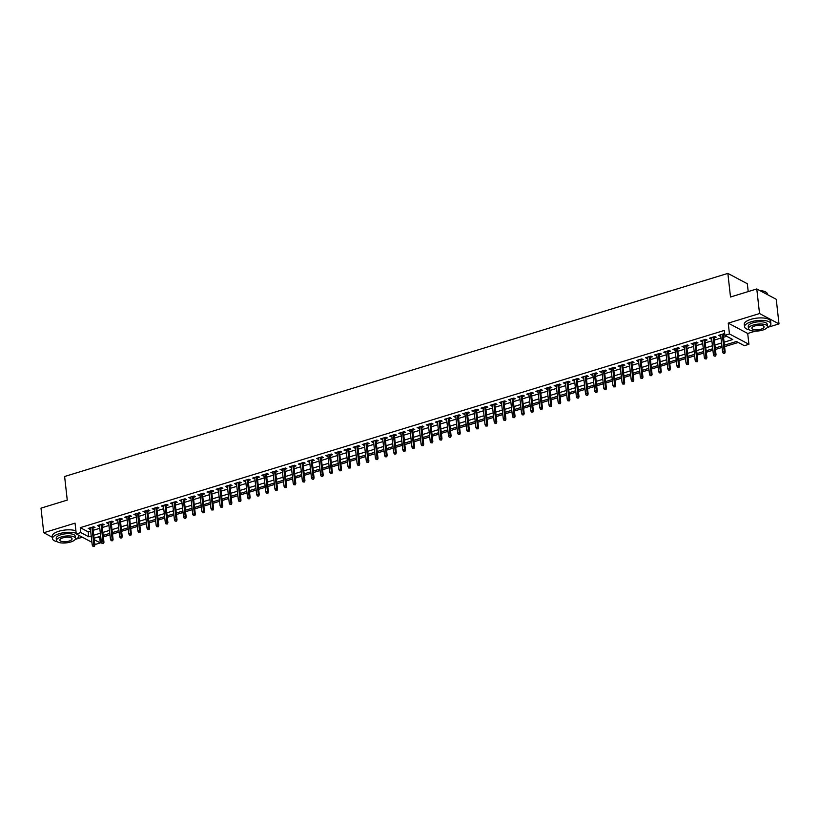 <?xml version="1.0" encoding="UTF-8"?>
<svg xmlns="http://www.w3.org/2000/svg" width="820" height="820" viewBox="0 0 820 820"><rect width="100%" height="100%" fill="white"/><g stroke="black" fill="none" stroke-linecap="round" stroke-linejoin="round"><path stroke-width="1.23" d="M97.928 537.028L99.743 537.992L100.296 542.912L95.725 544.316L94.669 543.752M76.096 539.13L82.369 537.213M748.209 291.582L747.327 283.74L727.863 273.398L64.616 476.502L67.26 500.108L41 508.144L43.757 532.733L52.377 537.315M727.863 273.398L730.507 297.004L756.778 288.958L776.243 299.3L779 323.89L759.535 313.547L728.242 323.131L729.451 333.945L748.926 344.287L744.355 345.691L736.462 341.489L724.408 345.189M728.242 323.131L747.707 333.473L755.364 331.126M768.125 327.221L779 323.89M747.707 333.473L748.926 344.287M99.743 537.992L100.85 537.664M103.351 536.895L109.982 534.865M112.483 534.097L119.115 532.067M121.626 531.298L128.248 529.269M130.759 528.5L137.391 526.471M139.892 525.702L146.524 523.672M149.025 522.904L155.656 520.874M158.168 520.106L164.799 518.076M167.3 517.307L173.932 515.278M176.433 514.509L183.065 512.48M185.576 511.711L192.198 509.681M194.709 508.912L201.341 506.883M203.842 506.114L210.473 504.085M212.974 503.326L219.606 501.286M222.117 500.528L228.749 498.498M231.25 497.73L237.882 495.7M240.383 494.931L247.015 492.902M249.516 492.133L256.147 490.104M258.659 489.335L265.29 487.305M267.791 486.537L274.423 484.507M276.924 483.738L283.556 481.709M286.067 480.94L292.689 478.911M295.2 478.142L301.832 476.112M304.333 475.344L310.964 473.314M313.465 472.545L320.097 470.516M322.608 469.747L329.24 467.718M331.741 466.949L338.373 464.919M340.874 464.151L347.506 462.121M350.017 461.363L356.638 459.323M359.15 458.564L365.781 456.535M368.282 455.766L374.914 453.737M377.415 452.968L384.047 450.938M386.558 450.17L393.19 448.14M395.691 447.371L402.323 445.342M404.824 444.573L411.455 442.544M413.967 441.775L420.588 439.745M423.099 438.977L429.731 436.947M432.232 436.178L438.864 434.149M441.365 433.38L447.997 431.351M450.508 430.582L457.13 428.553M459.641 427.784L466.272 425.754M468.773 424.985L475.405 422.956M477.906 422.197L484.538 420.158M487.049 419.399L493.681 417.37M496.182 416.601L502.814 414.571M505.315 413.803L511.946 411.773M514.458 411.005L521.079 408.975M523.59 408.206L530.222 406.177M532.723 405.408L539.355 403.378M541.856 402.61L548.488 400.58M550.999 399.811L557.631 397.782M560.132 397.013L566.764 394.984M569.264 394.215L575.896 392.185M578.407 391.417L585.029 389.387M587.54 388.618L594.172 386.589M596.673 385.82L603.305 383.791M605.806 383.022L612.438 380.992M614.949 380.234L621.57 378.194M624.082 377.436L630.713 375.406M633.214 374.637L639.846 372.608M642.347 371.839L648.979 369.81M651.49 369.041L658.122 367.011M660.623 366.243L667.255 364.213M669.755 363.444L676.387 361.415M678.899 360.646L685.52 358.617M688.031 357.848L694.663 355.818M697.164 355.05L703.796 353.02M706.297 352.252L712.928 350.222M715.44 349.453L722.072 347.424M724.572 346.655L738.287 342.463M756.778 288.958L759.535 313.547M92.916 528.08L94.997 527.444L93.685 526.747L88.201 528.418L90.405 528.849M102.049 525.282L104.14 524.646L102.818 523.949L97.334 525.62L99.548 526.05M111.182 522.483L113.273 521.848L111.95 521.151L106.477 522.822L108.681 523.252M120.325 519.685L122.405 519.05L121.093 518.353L115.61 520.023L117.813 520.454M129.457 516.887L131.538 516.251L130.226 515.554L124.742 517.236L126.946 517.656M138.59 514.089L140.681 513.453L139.359 512.756L133.885 514.437L136.089 514.857M147.723 511.29L149.814 510.655L148.502 509.958L143.018 511.639L145.222 512.059M156.866 508.502L158.947 507.857L157.635 507.16L152.151 508.841L154.355 509.261M165.999 505.704L168.079 505.058L166.767 504.361L161.284 506.042L163.498 506.463M175.131 502.906L177.222 502.26L175.9 501.563L170.427 503.244L172.63 503.664M184.274 500.108L186.355 499.462L185.043 498.765L179.559 500.446L181.763 500.876M193.407 497.309L195.488 496.664L194.176 495.967L188.692 497.648L190.896 498.078M202.54 494.511L204.631 493.876L203.309 493.168L197.825 494.849L200.039 495.28M211.673 491.713L213.764 491.077L212.452 490.37L206.968 492.051L209.172 492.482M220.816 488.915L222.896 488.279L221.584 487.572L216.101 489.253L218.304 489.683M229.948 486.116L232.029 485.481L230.717 484.784L225.233 486.455L227.437 486.885M239.081 483.318L241.172 482.683L239.85 481.986L234.376 483.656L236.58 484.087M248.214 480.52L250.305 479.884L248.993 479.187L243.509 480.858L245.713 481.289M257.357 477.722L259.438 477.086L258.126 476.389L252.642 478.07L254.846 478.49M266.49 474.923L268.581 474.288L267.258 473.591L261.775 475.272L263.989 475.692M275.622 472.125L277.713 471.49L276.391 470.793L270.918 472.474L273.121 472.894M284.765 469.327L286.846 468.691L285.534 467.994L280.05 469.675L282.254 470.096M293.898 466.539L295.979 465.893L294.667 465.196L289.183 466.877L291.387 467.297M303.031 463.741L305.122 463.095L303.8 462.398L298.326 464.079L300.53 464.499M312.164 460.942L314.255 460.297L312.943 459.6L307.459 461.281L309.663 461.711M321.307 458.144L323.387 457.498L322.075 456.801L316.592 458.482L318.795 458.913M330.439 455.346L332.52 454.7L331.208 454.003L325.724 455.684L327.938 456.115M339.572 452.548L341.663 451.912L340.341 451.205L334.867 452.886L337.071 453.316M348.715 449.749L350.796 449.114L349.484 448.407L344 450.088L346.204 450.518M357.848 446.951L359.929 446.316L358.617 445.619L353.133 447.289L355.337 447.72M366.981 444.153L369.072 443.517L367.749 442.82L362.266 444.491L364.48 444.922M376.113 441.355L378.204 440.719L376.892 440.022L371.409 441.693L373.612 442.123M385.256 438.556L387.337 437.921L386.025 437.224L380.541 438.895L382.745 439.325M394.389 435.758L396.47 435.123L395.158 434.426L389.674 436.107L391.878 436.527M403.522 432.96L405.613 432.324L404.291 431.627L398.817 433.308L401.021 433.729M412.655 430.162L414.746 429.526L413.434 428.829L407.95 430.51L410.154 430.93M421.798 427.363L423.878 426.728L422.566 426.031L417.083 427.712L419.286 428.132M430.93 424.575L433.021 423.93L431.699 423.233L426.215 424.914L428.429 425.334M440.063 421.777L442.154 421.131L440.832 420.434L435.358 422.115L437.562 422.536M449.206 418.979L451.287 418.333L449.975 417.636L444.491 419.317L446.695 419.748M458.339 416.181L460.42 415.535L459.108 414.838L453.624 416.519L455.828 416.949M467.472 413.382L469.563 412.747L468.24 412.04L462.767 413.721L464.971 414.151M476.604 410.584L478.695 409.949L477.383 409.241L471.9 410.922L474.103 411.353M485.747 407.786L487.828 407.15L486.516 406.443L481.032 408.124L483.236 408.555M494.88 404.988L496.961 404.352L495.649 403.655L490.165 405.326L492.379 405.756M504.013 402.189L506.104 401.554L504.782 400.857L499.308 402.528L501.512 402.958M513.156 399.391L515.237 398.756L513.925 398.059L508.441 399.729L510.645 400.16M522.289 396.593L524.369 395.957L523.058 395.26L517.574 396.941L519.778 397.362M531.422 393.795L533.512 393.159L532.19 392.462L526.707 394.143L528.92 394.563M540.554 390.996L542.645 390.361L541.333 389.664L535.849 391.345L538.053 391.765M549.697 388.198L551.778 387.563L550.466 386.866L544.982 388.547L547.186 388.967M558.83 385.41L560.911 384.764L559.599 384.067L554.115 385.748L556.319 386.169M567.963 382.612L570.054 381.966L568.731 381.269L563.258 382.95L565.462 383.37M577.095 379.814L579.186 379.168L577.874 378.471L572.391 380.152L574.595 380.582M586.239 377.015L588.319 376.37L587.007 375.673L581.524 377.354L583.727 377.784M595.371 374.217L597.462 373.571L596.14 372.874L590.656 374.555L592.87 374.986M604.504 371.419L606.595 370.784L605.273 370.076L599.799 371.757L602.003 372.188M613.647 368.621L615.728 367.985L614.416 367.278L608.932 368.959L611.136 369.389M622.78 365.822L624.861 365.187L623.548 364.48L618.065 366.161L620.268 366.591M631.912 363.024L634.003 362.389L632.681 361.692L627.208 363.362L629.411 363.793M641.045 360.226L643.136 359.59L641.824 358.893L636.341 360.564L638.544 360.995M650.188 357.428L652.269 356.792L650.957 356.095L645.473 357.766L647.677 358.196M659.321 354.63L661.402 353.994L660.09 353.297L654.606 354.978L656.82 355.398M668.454 351.831L670.545 351.196L669.222 350.499L663.749 352.18L665.953 352.6M677.597 349.033L679.678 348.397L678.365 347.7L672.882 349.381L675.085 349.802M686.729 346.235L688.81 345.599L687.498 344.902L682.014 346.583L684.218 347.003M695.862 343.447L697.953 342.801L696.631 342.104L691.147 343.785L693.361 344.205M704.995 340.648L707.086 340.003L705.774 339.306L700.29 340.987L702.494 341.407M714.138 337.85L716.219 337.204L714.907 336.507L709.423 338.188L711.627 338.619M724.07 342.207L732.783 339.541L724.89 335.339L724.337 330.429L80.278 527.649L88.17 531.842L90.661 531.083M93.162 530.314L99.794 528.285M102.295 527.516L108.927 525.487M111.438 524.718L118.07 522.688M120.571 521.92L127.202 519.89M129.703 519.132L136.335 517.092M138.846 516.333L145.468 514.294M147.979 513.535L154.611 511.506M157.112 510.737L163.744 508.707M166.245 507.939L172.876 505.909M175.388 505.14L182.019 503.111M184.52 502.342L191.152 500.313M193.653 499.544L200.285 497.514M202.796 496.746L209.418 494.716M211.929 493.947L218.561 491.918M221.062 491.149L227.693 489.12M230.195 488.351L236.826 486.321M239.337 485.553L245.959 483.523M248.47 482.754L255.102 480.725M257.603 479.956L264.235 477.927M266.736 477.168L273.367 475.128M275.879 474.37L282.51 472.34M285.011 471.572L291.643 469.542M294.144 468.773L300.776 466.744M303.287 465.975L309.909 463.946M312.42 463.177L319.052 461.147M321.553 460.379L328.184 458.349M330.685 457.58L337.317 455.551M339.829 454.782L346.46 452.753M348.961 451.984L355.593 449.954M358.094 449.186L364.726 447.156M367.237 446.387L373.858 444.358M376.37 443.589L383.001 441.56M385.502 440.791L392.134 438.761M394.635 437.993L401.267 435.963M403.778 435.205L410.4 433.165M412.911 432.406L419.543 430.377M422.044 429.608L428.675 427.579M431.176 426.81L437.808 424.78M440.319 424.012L446.951 421.982M449.452 421.213L456.084 419.184M458.585 418.415L465.217 416.386M467.728 415.617L474.349 413.587M476.861 412.819L483.492 410.789M485.993 410.02L492.625 407.991M495.126 407.222L501.758 405.193M504.269 404.424L510.901 402.394M513.402 401.626L520.034 399.596M522.535 398.827L529.166 396.798M531.678 396.039L538.299 394M540.81 393.241L547.442 391.212M549.943 390.443L556.575 388.413M559.076 387.645L565.708 385.615M568.219 384.846L574.841 382.817M577.352 382.048L583.983 380.019M586.484 379.25L593.116 377.22M595.617 376.452L602.249 374.422M604.76 373.654L611.392 371.624M613.893 370.855L620.525 368.826M623.026 368.057L629.657 366.027M632.169 365.259L638.79 363.229M641.301 362.46L647.933 360.431M650.434 359.662L657.066 357.633M659.567 356.864L666.199 354.834M668.71 354.076L675.342 352.036M677.843 351.278L684.474 349.248M686.976 348.479L693.607 346.45M696.118 345.681L702.74 343.652M705.251 342.883L711.883 340.853M714.384 340.085L721.016 338.055M723.517 337.286L726.704 336.313M724.747 334.088L724.039 333.709L718.556 335.39L720.759 335.821M723.271 335.052L724.798 334.58M91.912 542.286L76.26 533.974L75.05 523.15L43.757 532.733M76.26 533.974L80.831 532.569L88.724 536.762L91.215 536.003M80.278 527.649L80.831 532.569M724.89 335.339L729.451 333.945M94.218 539.683L100.296 542.912M721.897 345.948L715.276 347.987M712.764 348.746L706.133 350.786M703.632 351.544L697 353.574M694.499 354.342L687.867 356.372M685.356 357.141L678.724 359.17M676.223 359.939L669.591 361.968M667.091 362.737L660.459 364.767M657.947 365.535L651.326 367.565M648.815 368.334L642.183 370.363M639.682 371.132L633.05 373.161M630.549 373.93L623.918 375.96M621.406 376.728L614.774 378.758M612.274 379.527L605.642 381.556M603.141 382.325L596.509 384.354M593.998 385.123L587.376 387.153M584.865 387.911L578.233 389.951M575.732 390.709L569.101 392.739M566.599 393.508L559.968 395.537M557.457 396.306L550.835 398.335M548.324 399.104L541.692 401.134M539.191 401.902L532.559 403.932M530.058 404.701L523.427 406.73M520.915 407.499L514.284 409.529M511.782 410.297L505.151 412.327M502.65 413.095L496.018 415.125M493.507 415.894L486.885 417.923M484.374 418.692L477.742 420.721M475.241 421.49L468.609 423.52M466.108 424.288L459.477 426.318M456.965 427.087L450.334 429.116M447.833 429.875L441.201 431.914M438.7 432.673L432.068 434.702M429.557 435.471L422.935 437.501M420.424 438.269L413.792 440.299M411.291 441.068L404.66 443.097M402.159 443.866L395.527 445.895M393.016 446.664L386.394 448.694M383.883 449.462L377.251 451.492M374.75 452.261L368.118 454.29M365.617 455.059L358.986 457.088M356.474 457.857L349.843 459.887M347.342 460.655L340.71 462.685M338.209 463.454L331.577 465.483M329.066 466.252L322.444 468.281M319.933 469.04L313.301 471.08M310.8 471.838L304.169 473.868M301.668 474.636L295.036 476.666M292.525 477.435L285.893 479.464M283.392 480.233L276.76 482.262M274.259 483.031L267.627 485.061M265.116 485.829L258.495 487.859M255.983 488.628L249.352 490.657M246.851 491.426L240.219 493.455M237.718 494.224L231.086 496.254M228.575 497.022L221.953 499.052M219.442 499.821L212.81 501.85M210.309 502.619L203.678 504.648M201.177 505.417L194.545 507.447M192.034 508.215L185.402 510.245M182.901 511.003L176.269 513.043M173.768 513.802L167.136 515.831M164.625 516.6L158.004 518.63M155.492 519.398L148.861 521.428M146.36 522.196L139.728 524.226M137.227 524.995L130.595 527.024M128.084 527.793L121.452 529.822M118.951 530.591L112.319 532.621M109.818 533.389L103.187 535.419M100.675 536.188L94.054 538.217M93.716 535.234L100.347 533.205M102.849 532.436L109.48 530.407M111.992 529.638L118.613 527.608M121.124 526.84L127.756 524.81M130.257 524.041L136.889 522.012M139.39 521.243L146.022 519.214M148.533 518.445L155.164 516.415M157.665 515.647L164.297 513.617M166.798 512.859L173.43 510.819M175.941 510.06L182.563 508.031M185.074 507.262L191.706 505.233M194.207 504.464L200.838 502.434M203.339 501.666L209.971 499.636M212.482 498.867L219.104 496.838M221.615 496.069L228.247 494.04M230.748 493.271L237.38 491.241M239.881 490.473L246.512 488.443M249.024 487.674L255.655 485.645M258.156 484.876L264.788 482.847M267.289 482.078L273.921 480.048M276.432 479.28L283.054 477.25M285.565 476.481L292.197 474.452M294.698 473.683L301.329 471.654M303.83 470.895L310.462 468.855M312.973 468.097L319.605 466.067M322.106 465.299L328.738 463.269M331.239 462.5L337.871 460.471M340.382 459.702L347.003 457.673M349.515 456.904L356.146 454.874M358.647 454.106L365.279 452.076M367.78 451.307L374.412 449.278M376.923 448.509L383.545 446.48M386.056 445.711L392.688 443.681M395.189 442.913L401.82 440.883M404.321 440.114L410.953 438.085M413.464 437.316L420.096 435.287M422.597 434.518L429.229 432.488M431.73 431.73L438.362 429.69M440.873 428.932L447.494 426.892M450.006 426.133L456.637 424.104M459.138 423.335L465.77 421.306M468.271 420.537L474.903 418.507M477.414 417.739L484.046 415.709M486.547 414.94L493.179 412.911M495.68 412.142L502.311 410.113M504.823 409.344L511.444 407.314M513.955 406.546L520.587 404.516M523.088 403.747L529.72 401.718M532.221 400.949L538.853 398.92M541.364 398.151L547.986 396.121M550.497 395.353L557.128 393.323M559.63 392.554L566.261 390.525M568.762 389.766L575.394 387.727M577.905 386.968L584.537 384.939M587.038 384.17L593.67 382.14M596.171 381.372L602.803 379.342M605.314 378.573L611.935 376.544M614.447 375.775L621.078 373.746M623.579 372.977L630.211 370.947M632.712 370.179L639.344 368.149M641.855 367.38L648.487 365.351M650.988 364.582L657.62 362.553M660.12 361.784L666.752 359.755M669.264 358.986L675.885 356.956M678.396 356.187L685.028 354.158M687.529 353.389L694.161 351.36M696.662 350.591L703.293 348.561M705.805 347.803L712.426 345.763M714.937 345.005L721.569 342.975M88.17 531.842L88.724 536.762M719.755 335.021L719.878 336.087M710.622 337.819L710.735 338.885M701.479 340.618L701.602 341.684M692.346 343.416L692.469 344.482M683.214 346.214L683.337 347.28M674.081 349.012L674.194 350.078M664.938 351.811L665.061 352.877M655.805 354.609L655.928 355.675M646.672 357.407L646.785 358.473M637.529 360.205L637.652 361.271M628.397 363.004L628.52 364.07M619.264 365.802L619.387 366.858M610.131 368.59L610.244 369.656M600.988 371.388L601.111 372.454M591.855 374.186L591.978 375.252M582.723 376.985L582.835 378.051M573.59 379.783L573.703 380.849M564.447 382.581L564.57 383.647M555.314 385.38L555.437 386.445M546.181 388.178L546.294 389.244M537.038 390.976L537.161 392.042M527.906 393.774L528.029 394.84M518.773 396.572L518.896 397.638M509.64 399.371L509.753 400.437M500.497 402.169L500.62 403.235M491.364 404.967L491.487 406.023M482.232 407.755L482.344 408.821M473.089 410.553L473.212 411.619M463.956 413.352L464.079 414.418M454.823 416.15L454.946 417.216M445.69 418.948L445.803 420.014M436.547 421.746L436.67 422.812M427.415 424.545L427.538 425.611M418.282 427.343L418.395 428.409M409.149 430.141L409.262 431.207M400.006 432.939L400.129 434.005M390.873 435.738L390.996 436.804M381.741 438.536L381.853 439.602M372.598 441.334L372.721 442.4M363.465 444.132L363.588 445.198M354.332 446.931L354.455 447.986M345.199 449.719L345.312 450.785M336.056 452.517L336.179 453.583M326.924 455.315L327.047 456.381M317.791 458.113L317.904 459.179M308.648 460.912L308.771 461.978M299.515 463.71L299.638 464.776M290.382 466.508L290.505 467.574M281.25 469.306L281.362 470.372M272.107 472.105L272.23 473.171M262.974 474.903L263.097 475.969M253.841 477.701L253.954 478.767M244.708 480.499L244.821 481.565M235.565 483.298L235.688 484.364M226.433 486.096L226.556 487.152M217.3 488.894L217.413 489.95M208.157 491.682L208.28 492.748M199.024 494.48L199.147 495.546M189.891 497.279L190.014 498.345M180.759 500.077L180.871 501.143M171.616 502.875L171.739 503.941M162.483 505.673L162.606 506.739M153.35 508.472L153.463 509.538M144.207 511.27L144.33 512.336M135.075 514.068L135.197 515.134M125.942 516.866L126.065 517.933M116.809 519.665L116.922 520.731M107.666 522.463L107.789 523.529M98.533 525.261L98.656 526.327M89.4 528.059L89.513 529.115M724.214 353.01L723.301 353.287L724.736 353.287L724.224 351.513L722.584 352.016L720.647 334.755M722.287 334.252L724.224 351.513L725.177 352.016L723.148 333.986M724.736 353.287L725.177 352.016M722.584 352.016L723.301 353.287M759.781 290.557A12.935 4.633 -6.4 0 1 766.024 292.207A12.935 4.633 -6.4 0 1 766.177 292.32M767.622 294.718L767.561 294.124A13.253 4.746 173.6 0 0 766.341 292.433A13.253 4.746 173.6 0 0 760.14 290.752M766.946 327.815A13.253 4.746 173.6 0 0 770.892 323.828A13.253 4.746 173.6 0 0 751.14 321.809A13.253 4.746 173.6 0 0 744.55 326.78A13.253 4.746 173.6 0 0 749.285 329.794M770.892 323.828L770.615 321.368A13.253 4.746 173.6 0 0 750.864 319.349A13.253 4.746 173.6 0 0 744.273 324.32L744.55 326.78M748.496 328.625L748.24 326.37A9.543 3.413 -6.4 0 1 752.985 322.793A9.543 3.413 -6.4 0 1 767.202 324.238L767.458 326.503A9.543 3.413 173.6 0 0 753.242 325.048A9.543 3.413 173.6 0 0 748.496 328.625A9.543 3.413 173.6 0 0 762.713 330.081A9.543 3.413 173.6 0 0 767.458 326.503M754.923 325.94A6.15 2.204 173.6 0 0 751.868 328.246A6.15 2.204 173.6 0 0 761.021 329.189A6.15 2.204 173.6 0 0 764.086 326.883A6.15 2.204 173.6 0 0 754.923 325.94M74.917 539.724A13.253 4.746 173.6 0 0 78.863 535.737A13.253 4.746 173.6 0 0 78.751 535.296M76.188 533.307A13.253 4.746 173.6 0 0 59.122 533.728A13.253 4.746 173.6 0 0 52.531 538.699A13.253 4.746 173.6 0 0 57.267 541.712M75.911 530.847A13.253 4.746 173.6 0 0 58.845 531.268A13.253 4.746 173.6 0 0 52.254 536.239L52.531 538.699M56.467 540.544L56.221 538.279A9.543 3.413 -6.4 0 1 60.967 534.701A9.543 3.413 -6.4 0 1 75.184 536.157L75.43 538.412A9.543 3.413 173.6 0 0 61.213 536.967A9.543 3.413 173.6 0 0 56.467 540.544A9.543 3.413 173.6 0 0 70.684 541.999A9.543 3.413 173.6 0 0 75.43 538.412M62.904 537.858A6.15 2.204 173.6 0 0 59.839 540.165A6.15 2.204 173.6 0 0 69.003 541.097A6.15 2.204 173.6 0 0 72.057 538.791A6.15 2.204 173.6 0 0 62.904 537.858M715.081 355.808L714.169 356.085L715.604 356.085L715.091 354.312L713.441 354.814L711.514 337.553M713.154 337.04L715.091 354.312L716.034 354.814L714.015 336.784M715.604 356.085L716.034 354.814M713.441 354.814L714.169 356.085M705.938 358.606L705.026 358.883L706.471 358.883L705.958 357.1L704.308 357.612L702.371 340.351M704.021 339.839L705.958 357.1L706.901 357.612L704.882 339.582M706.471 358.883L706.901 357.612M704.308 357.612L705.026 358.883M696.805 361.405L695.893 361.681L697.338 361.681L696.816 359.898L695.175 360.41L693.238 343.139M694.878 342.637L696.816 359.898L697.769 360.4L695.739 342.381M697.338 361.681L697.769 360.4M695.175 360.41L695.893 361.681M687.672 364.203L686.76 364.48L688.195 364.48L687.683 362.696L686.043 363.198L684.105 345.937M685.745 345.435L687.683 362.696L688.626 363.198L686.606 345.179M688.195 364.48L688.626 363.198M686.043 363.198L686.76 364.48M678.54 367.001L677.617 367.278L679.062 367.278L678.55 365.494L676.9 365.997L674.962 348.736M676.613 348.233L678.55 365.494L679.493 365.997L677.474 347.967M679.062 367.278L679.493 365.997M676.9 365.997L677.617 367.278M669.397 369.799L668.484 370.076L669.93 370.076L669.407 368.293L667.767 368.795L665.83 351.534M667.48 351.032L669.407 368.293L670.36 368.795L668.341 350.765M669.93 370.076L670.36 368.795M667.767 368.795L668.484 370.076M660.264 372.598L659.352 372.874L660.787 372.874L660.274 371.091L658.634 371.593L656.697 354.332M658.337 353.83L660.274 371.091L661.227 371.593L659.198 353.563M660.787 372.874L661.227 371.593M658.634 371.593L659.352 372.874M651.131 375.396L650.219 375.673L651.654 375.673L651.141 373.889L649.491 374.391L647.564 357.13M649.204 356.628L651.141 373.889L652.084 374.391L650.065 356.362M651.654 375.673L652.084 374.391M649.491 374.391L650.219 375.673M641.998 378.194L641.076 378.471L642.521 378.471L642.009 376.687L640.358 377.19L638.421 359.929M640.072 359.426L642.009 376.687L642.952 377.19L640.932 359.16M642.521 378.471L642.952 377.19M640.358 377.19L641.076 378.471M632.855 380.982L631.943 381.269L633.389 381.269L632.866 379.486L631.226 379.988L629.288 362.727M630.928 362.225L632.866 379.486L633.819 379.988L631.789 361.958M633.389 381.269L633.819 379.988M631.226 379.988L631.943 381.269M623.723 383.78L622.81 384.067L624.245 384.067L623.733 382.284L622.093 382.786L620.156 365.525M621.796 365.023L623.733 382.284L624.676 382.786L622.657 364.756M624.245 384.067L624.676 382.786M622.093 382.786L622.81 384.067M614.59 386.579L613.678 386.866L615.113 386.866L614.6 385.082L612.95 385.584L611.013 368.323M612.663 367.821L614.6 385.082L615.543 385.584L613.524 367.555M615.113 386.866L615.543 385.584M612.95 385.584L613.678 386.866M605.447 389.377L604.535 389.664L605.98 389.664L605.467 387.88L603.817 388.383L601.88 371.122M603.53 370.619L605.467 387.88L606.41 388.383L604.391 370.353M605.98 389.664L606.41 388.383M603.817 388.383L604.535 389.664M596.314 392.175L595.402 392.452L596.837 392.452L596.324 390.679L594.684 391.181L592.747 373.92M594.387 373.418L596.324 390.679L597.278 391.181L595.248 373.151M596.837 392.452L597.278 391.181M594.684 391.181L595.402 392.452M587.181 394.973L586.269 395.25L587.704 395.25L587.192 393.477L585.552 393.979L583.614 376.718M585.255 376.216L587.192 393.477L588.135 393.979L586.115 375.949M587.704 395.25L588.135 393.979M585.552 393.979L586.269 395.25M578.049 397.772L577.126 398.048L578.572 398.048L578.059 396.275L576.409 396.777L574.471 379.516M576.122 379.004L578.059 396.275L579.002 396.777L576.983 378.748M578.572 398.048L579.002 396.777M576.409 396.777L577.126 398.048M568.906 400.57L567.993 400.847L569.439 400.847L568.916 399.063L567.276 399.576L565.339 382.315M566.989 381.802L568.916 399.063L569.869 399.576L567.85 381.546M569.439 400.847L569.869 399.576M567.276 399.576L567.993 400.847M559.773 403.368L558.861 403.645L560.296 403.645L559.783 401.861L558.143 402.364L556.206 385.103M557.846 384.601L559.783 401.861L560.736 402.364L558.707 384.344M560.296 403.645L560.736 402.364M558.143 402.364L558.861 403.645M550.64 406.166L549.728 406.443L551.163 406.443L550.65 404.66L549 405.162L547.073 387.901M548.713 387.399L550.65 404.66L551.593 405.162L549.574 387.142M551.163 406.443L551.593 405.162M549 405.162L549.728 406.443M541.497 408.965L540.585 409.241L542.03 409.241L541.518 407.458L539.867 407.96L537.93 390.699M539.58 390.197L541.518 407.458L542.461 407.96L540.441 389.93M542.03 409.241L542.461 407.96M539.867 407.96L540.585 409.241M532.364 411.763L531.452 412.04L532.897 412.04L532.375 410.256L530.735 410.758L528.797 393.497M530.438 392.995L532.375 410.256L533.328 410.758L531.298 392.729M532.897 412.04L533.328 410.758M530.735 410.758L531.452 412.04M523.232 414.561L522.319 414.838L523.755 414.838L523.242 413.054L521.602 413.557L519.665 396.296M521.305 395.793L523.242 413.054L524.185 413.557L522.166 395.527M523.755 414.838L524.185 413.557M521.602 413.557L522.319 414.838M514.099 417.359L513.177 417.636L514.622 417.636L514.109 415.853L512.459 416.355L510.522 399.094M512.172 398.592L514.109 415.853L515.052 416.355L513.033 398.325M514.622 417.636L515.052 416.355M512.459 416.355L513.177 417.636M504.956 420.158L504.044 420.434L505.489 420.434L504.966 418.651L503.326 419.153L501.389 401.892M503.039 401.39L504.966 418.651L505.919 419.153L503.9 401.123M505.489 420.434L505.919 419.153M503.326 419.153L504.044 420.434M495.823 422.946L494.911 423.233L496.346 423.233L495.833 421.449L494.193 421.952L492.256 404.69M493.896 404.188L495.833 421.449L496.787 421.952L494.757 403.922M496.346 423.233L496.787 421.952M494.193 421.952L494.911 423.233M486.69 425.744L485.778 426.031L487.213 426.031L486.701 424.247L485.05 424.75L483.123 407.489M484.763 406.986L486.701 424.247L487.644 424.75L485.624 406.72M487.213 426.031L487.644 424.75M485.05 424.75L485.778 426.031M477.558 428.542L476.635 428.829L478.08 428.829L477.568 427.046L475.918 427.548L473.98 410.287M475.631 409.785L477.568 427.046L478.511 427.548L476.492 409.518M478.08 428.829L478.511 427.548M475.918 427.548L476.635 428.829M468.415 431.34L467.502 431.627L468.948 431.627L468.425 429.844L466.785 430.346L464.848 413.085M466.488 412.583L468.425 429.844L469.378 430.346L467.349 412.316M468.948 431.627L469.378 430.346M466.785 430.346L467.502 431.627M459.282 434.139L458.37 434.415L459.805 434.415L459.292 432.642L457.652 433.144L455.715 415.883M457.355 415.381L459.292 432.642L460.235 433.144L458.216 415.115M459.805 434.415L460.235 433.144M457.652 433.144L458.37 434.415M450.149 436.937L449.237 437.214L450.672 437.214L450.159 435.44L448.509 435.943L446.572 418.682M448.222 418.179L450.159 435.44L451.102 435.943L449.083 417.913M450.672 437.214L451.102 435.943M448.509 435.943L449.237 437.214M441.006 439.735L440.094 440.012L441.539 440.012L441.027 438.228L439.376 438.741L437.439 421.48M439.089 420.967L441.027 438.228L441.97 438.741L439.95 420.711M441.539 440.012L441.97 438.741M439.376 438.741L440.094 440.012M431.873 442.533L430.961 442.81L432.396 442.81L431.884 441.027L430.244 441.539L428.306 424.268M429.946 423.766L431.884 441.027L432.837 441.539L430.807 423.509M432.396 442.81L432.837 441.539M430.244 441.539L430.961 442.81M422.741 445.332L421.828 445.608L423.263 445.608L422.751 443.825L421.111 444.327L419.174 427.066M420.814 426.564L422.751 443.825L423.694 444.327L421.675 426.308M423.263 445.608L423.694 444.327M421.111 444.327L421.828 445.608M413.608 448.13L412.685 448.407L414.131 448.407L413.618 446.623L411.968 447.125L410.031 429.864M411.681 429.362L413.618 446.623L414.561 447.125L412.542 429.106M414.131 448.407L414.561 447.125M411.968 447.125L412.685 448.407M404.465 450.928L403.553 451.205L404.998 451.205L404.475 449.421L402.835 449.924L400.898 432.663M402.548 432.16L404.475 449.421L405.428 449.924L403.409 431.894M404.998 451.205L405.428 449.924M402.835 449.924L403.553 451.205M395.332 453.726L394.42 454.003L395.855 454.003L395.342 452.22L393.702 452.722L391.765 435.461M393.405 434.959L395.342 452.22L396.296 452.722L394.266 434.692M395.855 454.003L396.296 452.722M393.702 452.722L394.42 454.003M386.199 456.525L385.287 456.801L386.722 456.801L386.21 455.018L384.559 455.52L382.632 438.259M384.272 437.757L386.21 455.018L387.153 455.52L385.133 437.49M386.722 456.801L387.153 455.52M384.559 455.52L385.287 456.801M377.056 459.323L376.144 459.6L377.589 459.6L377.077 457.816L375.427 458.318L373.489 441.057M375.14 440.555L377.077 457.816L378.02 458.318L376.001 440.289M377.589 459.6L378.02 458.318M375.427 458.318L376.144 459.6M367.924 462.111L367.011 462.398L368.457 462.398L367.934 460.614L366.294 461.117L364.357 443.856M365.997 443.353L367.934 460.614L368.887 461.117L366.858 443.087M368.457 462.398L368.887 461.117M366.294 461.117L367.011 462.398M358.791 464.909L357.879 465.196L359.314 465.196L358.801 463.413L357.161 463.915L355.224 446.654M356.864 446.152L358.801 463.413L359.744 463.915L357.725 445.885M359.314 465.196L359.744 463.915M357.161 463.915L357.879 465.196M349.658 467.707L348.736 467.994L350.181 467.994L349.668 466.211L348.018 466.713L346.081 449.452M347.731 448.95L349.668 466.211L350.611 466.713L348.592 448.683M350.181 467.994L350.611 466.713M348.018 466.713L348.736 467.994M340.515 470.506L339.603 470.793L341.048 470.793L340.526 469.009L338.885 469.511L336.948 452.25M338.598 451.748L340.526 469.009L341.479 469.511L339.459 451.482M341.048 470.793L341.479 469.511M338.885 469.511L339.603 470.793M331.382 473.304L330.47 473.591L331.905 473.581L331.393 471.807L329.753 472.31L327.815 455.049M329.455 454.546L331.393 471.807L332.346 472.31L330.316 454.28M331.905 473.581L332.346 472.31M329.753 472.31L330.47 473.591M322.25 476.102L321.337 476.379L322.772 476.379L322.26 474.606L320.61 475.108L318.683 457.847M320.323 457.345L322.26 474.606L323.203 475.108L321.184 457.078M322.772 476.379L323.203 475.108M320.61 475.108L321.337 476.379M313.117 478.9L312.194 479.177L313.64 479.177L313.127 477.404L311.477 477.906L309.54 460.645M311.19 460.133L313.127 477.404L314.07 477.906L312.051 459.876M313.64 479.177L314.07 477.906M311.477 477.906L312.194 479.177M303.974 481.699L303.062 481.976L304.507 481.976L303.984 480.192L302.344 480.704L300.407 463.443M302.047 462.931L303.984 480.192L304.938 480.704L302.908 462.675M304.507 481.976L304.938 480.704M302.344 480.704L303.062 481.976M294.841 484.497L293.929 484.774L295.364 484.774L294.851 482.99L293.212 483.503L291.274 466.231M292.914 465.729L294.851 482.99L295.794 483.492L293.775 465.473M295.364 484.774L295.794 483.492M293.212 483.503L293.929 484.774M285.708 487.295L284.796 487.572L286.231 487.572L285.719 485.788L284.068 486.291L282.131 469.03M283.781 468.527L285.719 485.788L286.662 486.291L284.642 468.271M286.231 487.572L286.662 486.291M284.068 486.291L284.796 487.572M276.565 490.093L275.653 490.37L277.098 490.37L276.586 488.587L274.936 489.089L272.998 471.828M274.649 471.326L276.586 488.587L277.529 489.089L275.51 471.059M277.098 490.37L277.529 489.089M274.936 489.089L275.653 490.37M267.433 492.892L266.52 493.168L267.955 493.168L267.443 491.385L265.803 491.887L263.866 474.626M265.506 474.124L267.443 491.385L268.396 491.887L266.367 473.857M267.955 493.168L268.396 491.887M265.803 491.887L266.52 493.168M258.3 495.69L257.388 495.967L258.823 495.967L258.31 494.183L256.67 494.685L254.733 477.424M256.373 476.922L258.31 494.183L259.253 494.685L257.234 476.656M258.823 495.967L259.253 494.685M256.67 494.685L257.388 495.967M249.167 498.488L248.245 498.765L249.69 498.765L249.177 496.981L247.527 497.484L245.59 480.223M247.24 479.72L249.177 496.981L250.12 497.484L248.101 479.454M249.69 498.765L250.12 497.484M247.527 497.484L248.245 498.765M240.024 501.286L239.112 501.563L240.557 501.563L240.034 499.78L238.394 500.282L236.457 483.021M238.107 482.519L240.034 499.78L240.988 500.282L238.968 482.252M240.557 501.563L240.988 500.282M238.394 500.282L239.112 501.563M230.891 504.074L229.979 504.361L231.414 504.361L230.902 502.578L229.262 503.08L227.324 485.819M228.964 485.317L230.902 502.578L231.855 503.08L229.825 485.05M231.414 504.361L231.855 503.08M229.262 503.08L229.979 504.361M221.759 506.873L220.846 507.16L222.281 507.16L221.769 505.376L220.119 505.878L218.192 488.617M219.832 488.115L221.769 505.376L222.712 505.878L220.693 487.849M222.281 507.16L222.712 505.878M220.119 505.878L220.846 507.16M212.616 509.671L211.703 509.958L213.149 509.958L212.636 508.174L210.986 508.677L209.049 491.416M210.699 490.913L212.636 508.174L213.579 508.677L211.56 490.647M213.149 509.958L213.579 508.677M210.986 508.677L211.703 509.958M203.483 512.469L202.571 512.756L204.016 512.756L203.493 510.973L201.853 511.475L199.916 494.214M201.556 493.712L203.493 510.973L204.446 511.475L202.417 493.445M204.016 512.756L204.446 511.475M201.853 511.475L202.571 512.756M194.35 515.267L193.438 515.544L194.873 515.544L194.361 513.771L192.72 514.273L190.783 497.012M192.423 496.51L194.361 513.771L195.303 514.273L193.284 496.243M194.873 515.544L195.303 514.273M192.72 514.273L193.438 515.544M185.217 518.066L184.295 518.342L185.74 518.342L185.228 516.569L183.577 517.071L181.64 499.81M183.29 499.308L185.228 516.569L186.171 517.071L184.151 499.042M185.74 518.342L186.171 517.071M183.577 517.071L184.295 518.342M176.074 520.864L175.162 521.141L176.607 521.141L176.085 519.357L174.445 519.87L172.507 502.609M174.158 502.096L176.085 519.357L177.038 519.87L175.019 501.84M176.607 521.141L177.038 519.87M174.445 519.87L175.162 521.141M166.942 523.662L166.029 523.939L167.464 523.939L166.952 522.155L165.312 522.668L163.375 505.407M165.015 504.894L166.952 522.155L167.905 522.668L165.876 504.638M167.464 523.939L167.905 522.668M165.312 522.668L166.029 523.939M157.809 526.46L156.897 526.737L158.332 526.737L157.819 524.954L156.169 525.456L154.242 508.195M155.882 507.693L157.819 524.954L158.762 525.456L156.743 507.436M158.332 526.737L158.762 525.456M156.169 525.456L156.897 526.737M148.676 529.259L147.754 529.535L149.199 529.535L148.686 527.752L147.036 528.254L145.099 510.993M146.749 510.491L148.686 527.752L149.629 528.254L147.61 510.235M149.199 529.535L149.629 528.254M147.036 528.254L147.754 529.535M139.533 532.057L138.621 532.334L140.066 532.334L139.543 530.55L137.903 531.053L135.966 513.791M137.606 513.289L139.543 530.55L140.497 531.053L138.467 513.023M140.066 532.334L140.497 531.053M137.903 531.053L138.621 532.334M130.4 534.855L129.488 535.132L130.923 535.132L130.411 533.348L128.771 533.851L126.833 516.59M128.474 516.087L130.411 533.348L131.354 533.851L129.334 515.821M130.923 535.132L131.354 533.851M128.771 533.851L129.488 535.132M121.268 537.653L120.355 537.93L121.79 537.93L121.278 536.147L119.628 536.649L117.69 519.388M119.341 518.886L121.278 536.147L122.221 536.649L120.202 518.619M121.79 537.93L122.221 536.649M119.628 536.649L120.355 537.93M112.125 540.452L111.212 540.728L112.658 540.728L112.145 538.945L110.495 539.447L108.558 522.186M110.208 521.684L112.145 538.945L113.088 539.447L111.069 521.417M112.658 540.728L113.088 539.447M110.495 539.447L111.212 540.728M102.992 543.25L102.08 543.527L103.515 543.527L103.002 541.743L101.362 542.245L99.425 524.984M101.065 524.482L103.002 541.743L103.955 542.245L101.926 524.216M103.515 543.527L103.955 542.245M101.362 542.245L102.08 543.527M93.859 546.038L92.947 546.325L94.382 546.325L93.869 544.541L92.23 545.044L90.292 527.783M91.932 527.28L93.869 544.541L94.812 545.044L92.793 527.014M94.382 546.325L94.812 545.044M92.23 545.044L92.947 546.325"/></g></svg>
